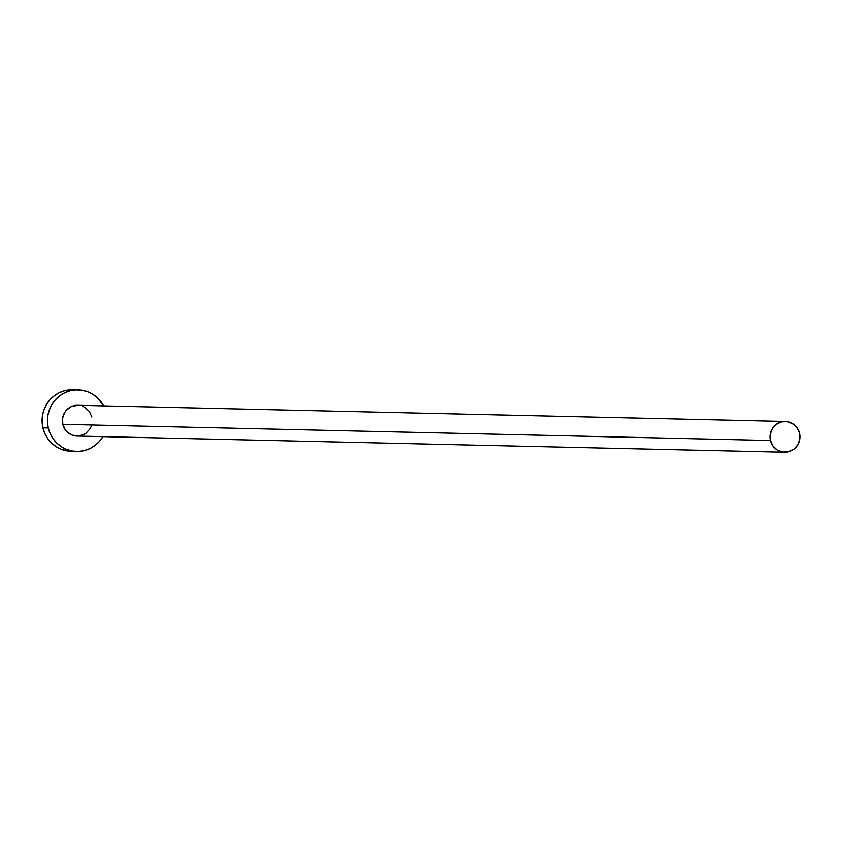 <?xml version="1.0" encoding="UTF-8"?>
<svg xmlns="http://www.w3.org/2000/svg" width="842" height="842" viewBox="0 0 842 842"><rect width="100%" height="100%" fill="white"/><g stroke="black" fill="none" stroke-linecap="round" stroke-linejoin="round"><path stroke-width="1.26" d="M785.302 421.453L77.706 405.286A15.388 14.967 91.3 0 0 62.813 424.315L770.398 440.492A15.388 14.967 -88.7 0 1 785.302 421.453A15.388 14.967 -88.7 0 1 799.49 433.188A15.388 14.967 -88.7 0 1 784.597 452.217A15.388 14.967 -88.7 0 1 770.398 440.492L62.813 424.315L62.561 418.316L64.571 412.675L66.339 410.264L71.054 406.718L77.769 405.286M78.053 389.899L72.707 389.783A30.775 29.933 91.3 0 0 42.921 427.841L48.268 427.968A30.775 29.933 -88.7 0 1 78.053 389.899A30.775 29.933 -88.7 0 1 103.619 405.876L97.619 397.992L92.925 394.361L87.642 391.751L81.958 390.256L76.096 389.92L70.286 390.772L64.75 392.772L59.698 395.845L55.319 399.866L51.794 404.686L49.246 410.128L47.773 415.969L47.447 422L48.268 427.968L42.921 427.841A30.775 29.933 91.3 0 0 71.307 451.312L76.654 451.428A30.775 29.933 -88.7 0 1 48.268 427.968L50.204 433.662L53.183 438.85L57.098 443.345L61.782 446.965L67.065 449.575L72.749 451.08L78.611 451.407L84.421 450.554L89.957 448.554L95.02 445.492L99.388 441.461L102.924 436.64A30.775 29.933 -88.7 0 1 76.654 451.428M91.41 425.936L90.136 428.652L86.189 433.072L83.653 434.609L77.98 436.04L72.212 435.125L67.223 432.009L65.266 429.757L62.813 424.315A15.388 14.967 91.3 0 0 77.001 436.051L784.597 452.217M82.495 406.212L85.137 407.517L89.441 411.57L91.904 417.011M72.844 389.783L64.939 390.646L59.403 392.646L54.351 395.719L49.973 399.75L46.447 404.57L43.9 410.012L42.426 415.853L42.1 421.874L42.921 427.841L44.858 433.535L47.836 438.724L51.751 443.218L56.435 446.839L61.719 449.46L71.433 451.312M770.398 440.492L772.861 445.934L777.155 449.986L782.65 452.049L788.48 451.786L793.774 449.249L797.732 444.829L799.732 439.187L799.49 433.188L797.027 427.747L792.732 423.684L787.249 421.632L781.418 421.895L776.113 424.431L772.167 428.852L770.156 434.493L770.398 440.492"/></g></svg>
